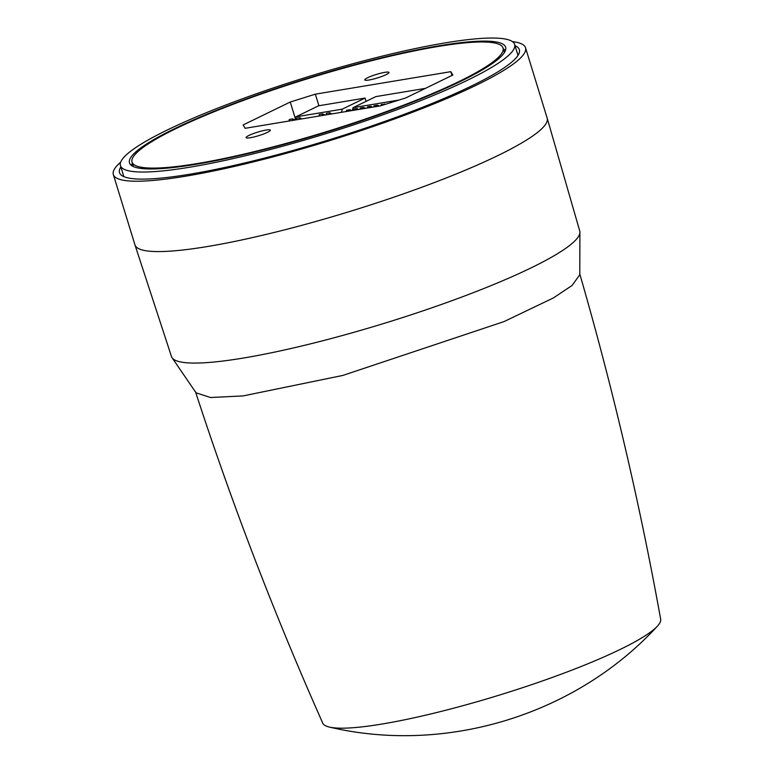 <?xml version="1.0" encoding="UTF-8"?>
<svg xmlns="http://www.w3.org/2000/svg" width="774" height="774" viewBox="0 0 774 774"><rect width="100%" height="100%" fill="white"/><g stroke="black" fill="none" stroke-linecap="round" stroke-linejoin="round"><path stroke-width="1.16" d="M386.12 74.652A12.665 1.829 162.9 0 1 372.962 79.18A12.665 1.829 162.9 0 1 364.786 79.906A12.665 1.829 162.9 0 1 367.66 77.71A12.665 1.829 162.9 0 1 380.827 73.191A12.665 1.829 162.9 0 1 389.003 72.456A12.665 1.829 162.9 0 1 386.12 74.652M267.427 132.364A12.665 1.829 162.9 0 1 254.269 136.892A12.665 1.829 162.9 0 1 246.093 137.627A12.665 1.829 162.9 0 1 248.976 135.431A12.665 1.829 162.9 0 1 262.134 130.903A12.665 1.829 162.9 0 1 270.31 130.177A12.665 1.829 162.9 0 1 267.427 132.364M458.924 81.57A194.071 28.077 -17.1 0 0 503.032 47.978A194.071 28.077 -17.1 0 0 377.78 59.172A194.071 28.077 -17.1 0 0 176.172 128.513A194.071 28.077 -17.1 0 0 132.054 162.105A194.071 28.077 -17.1 0 0 257.307 150.911A194.071 28.077 -17.1 0 0 458.924 81.57M174.208 128.842A196.76 28.474 -17.1 0 0 129.481 162.898A196.76 28.474 -17.1 0 0 256.475 151.549A196.76 28.474 -17.1 0 0 460.888 81.241A196.76 28.474 -17.1 0 0 505.616 47.185A196.76 28.474 -17.1 0 0 378.621 58.534A196.76 28.474 -17.1 0 0 174.208 128.842M132.402 163.227A196.76 28.474 -17.1 0 0 131.348 165.394M467.757 80.099A206.194 29.838 -17.1 0 0 514.633 44.408A206.194 29.838 -17.1 0 0 381.553 56.299A206.194 29.838 -17.1 0 0 167.339 129.974A206.194 29.838 -17.1 0 0 120.463 165.675A206.194 29.838 -17.1 0 0 253.543 153.774A206.194 29.838 -17.1 0 0 467.757 80.099M505.47 50.3A196.76 28.474 -17.1 0 0 503.381 49.091M451.997 75.446L450.836 71.672L452.848 75.03L405.702 97.95L380.614 105.815L245.135 128.31L243.123 124.943L290.26 102.023L295.378 118.664M290.26 102.023L315.347 94.167L318.907 105.738M315.347 94.167L450.836 71.672M512.446 41.622A215.636 31.202 162.9 0 1 525.527 47.756L547.17 118.112A215.636 31.202 162.9 0 1 547.199 118.19A215.636 31.202 162.9 0 1 498.156 155.439A215.636 31.202 162.9 0 1 207.335 246.548A215.636 31.202 162.9 0 1 134.995 244.99A215.636 31.202 162.9 0 1 134.976 244.923L113.333 174.566A215.636 31.202 162.9 0 1 120.705 162.134M547.199 118.19L579.726 230.952A213.566 30.902 162.9 0 1 579.9 232.142A213.566 30.902 162.9 0 1 531.158 267.852A213.566 30.902 162.9 0 1 499.385 282.152A213.566 30.902 162.9 0 1 292.785 348.097A213.566 30.902 162.9 0 1 172.002 357.627A213.566 30.902 162.9 0 1 171.48 356.543L134.995 244.99M525.527 47.756A215.636 31.202 162.9 0 1 410.094 113.198A215.636 31.202 162.9 0 1 185.692 176.191A215.636 31.202 162.9 0 1 113.333 174.566M515.02 45.676A209.164 30.263 162.9 0 1 519.364 49.73A209.164 30.263 162.9 0 1 471.801 85.866A209.164 30.263 162.9 0 1 254.752 160.537A209.164 30.263 162.9 0 1 119.535 172.737A209.164 30.263 162.9 0 1 120.85 166.932M377.025 106.406L377.364 105.148L374.065 105.69L373.736 106.957M379.318 106.028L377.364 105.148M372.226 107.209L370.843 106.231L367.544 106.773L367.215 108.041M385.2 104.374L381.292 104.49L380.972 105.699M363.287 108.689L363.616 107.431L360.316 107.973L359.987 109.24M365.57 108.312L363.616 107.431M370.843 106.231L370.514 107.489M388.809 103.242L387.764 103.571M384.591 103.948L384.407 104.625M353.466 110.324L353.795 109.057L357.095 108.515L356.766 109.773M358.478 109.492L357.095 108.515M322.178 115.51L322.603 113.913L319.304 114.465L318.878 116.061M325.07 115.036L322.603 113.913M296.181 119.835L296.606 118.229L299.906 117.687L299.48 119.283M299.906 117.687L301.647 118.925M346.239 111.524L346.578 110.256L349.877 109.715L351.822 110.595M349.538 110.972L349.877 109.715M331.572 113.952L329.83 112.714L326.531 113.265L326.106 114.862M288.954 121.034L289.379 119.428L292.678 118.886L295.146 119.999M292.253 120.483L292.678 118.886M329.83 112.714L329.405 114.31M398.968 100.059L353.05 107.683L352.305 110.508M341.44 112.317L342.272 109.153L295.862 116.864L295.039 119.951M353.05 107.683L375.854 96.605L425.4 88.371M295.862 116.864L318.656 105.777L365.076 98.066L342.272 109.153M366.083 101.355L365.076 98.066M579.9 232.142L579.784 274.77L572.073 285.48L553.439 297.913L504.019 321.597L342.872 375.419L243.142 395.911L210.499 397.526L196.064 392.824L172.002 357.627M195.435 391.605C232.161 504.319 274.596 614.837 322.748 723.139A176.801 25.581 -17.1 0 0 329.579 727.125A176.801 25.581 -17.1 0 0 594.074 661.189A176.801 25.581 -17.1 0 0 657.252 626.321A176.801 25.581 -17.1 0 0 660.667 619.181C639.624 502.539 612.602 387.281 579.62 273.406M504.416 52.468L503.032 47.978M518.009 55.38L514.633 44.408M123.84 176.646L120.463 165.675M133.438 166.594L132.054 162.105M329.579 727.125C446.511 754.553 575.962 714.731 657.252 626.321"/></g></svg>
